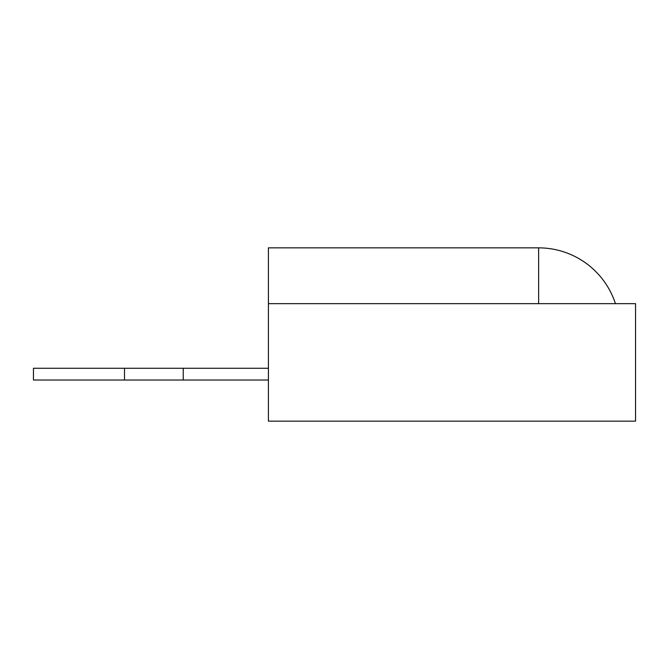 <?xml version="1.0" encoding="UTF-8"?>
<svg xmlns="http://www.w3.org/2000/svg" width="669" height="669" viewBox="0 0 669 669"><rect width="100%" height="100%" fill="white"/><g stroke="black" fill="none" stroke-linecap="round" stroke-linejoin="round"><path stroke-width="1" d="M268.42 303.659L268.42 421.144L635.55 421.144L635.55 303.659L268.42 303.659L268.42 247.856L538.629 247.856L538.629 303.659M124.501 380.025L124.501 368.276L33.45 368.276L33.45 380.025L268.42 380.025M124.501 368.276L268.42 368.276M183.239 380.025L183.239 368.276M615.438 303.659A80.773 80.773 0 0 0 538.629 247.856"/></g></svg>
